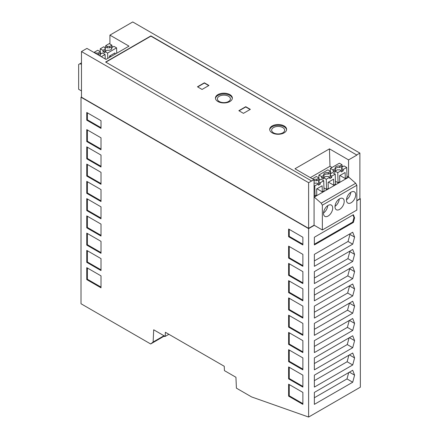 <?xml version="1.0" encoding="UTF-8"?>
<svg xmlns="http://www.w3.org/2000/svg" width="439" height="439" viewBox="0 0 439 439"><rect width="100%" height="100%" fill="white"/><g stroke="black" fill="none" stroke-linecap="round" stroke-linejoin="round"><path stroke-width="0.66" d="M100.043 55.753A3.254 1.877 0 0 0 99.96 55.61L100.125 54.304A3.391 1.959 180 0 1 100.317 55.089A3.391 1.959 180 0 1 99.922 55.896M111.539 49.113A3.254 1.877 0 0 0 111.451 48.976L111.621 47.664A3.391 1.959 180 0 1 111.813 48.455A3.391 1.959 180 0 1 110.826 49.717A3.391 1.959 180 0 1 107.275 50.172L104.965 51.511L104.861 52.779L103.022 51.714L105.398 50.342L105.234 48.998A3.391 1.959 180 0 1 105.042 48.455A3.391 1.959 180 0 1 105.234 47.664L103.73 46.797L100.268 48.795L102.924 50.331L105.234 48.998M356.841 200.777L360.348 198.752L360.348 387.187L308.617 417.05L251.602 396.927L236.412 388.158L235.93 377.266L224.433 370.626L224.241 366.269L165.388 332.285L165.196 336.422L168.872 334.298M165.196 336.422L153.699 329.788L153.129 342.014L163.999 335.736M310.318 177.636L329.974 166.288L332.01 167.462M346.975 176.099L348.566 177.016L348.566 159.895L329.459 148.865L329.974 166.288M329.459 148.865L294.97 168.774L314.077 179.803L314.077 196.93L321.205 203.18L355.689 183.266L348.791 177.153L314.308 197.062M346.722 167.462L343.26 169.459L341.756 168.592A3.391 1.959 180 0 0 341.948 168.044A3.391 1.959 180 0 0 341.756 167.259L344.066 165.926L346.722 167.462L347.019 177.586L345.295 178.58L339.945 175.49M345.295 178.58L345.12 172.505L339.599 175.693L339.775 181.768L338.052 182.761L335.434 181.252M330.232 175.457A3.254 1.877 0 0 0 330.095 175.205L330.26 173.899L332.57 172.56L335.231 174.096L335.522 184.221L333.799 185.22L328.449 182.13M333.799 185.22L333.624 179.145L328.103 182.328L328.279 188.402L326.556 189.401L323.944 187.887M323.735 180.736L320.272 182.734L318.763 181.861A3.391 1.959 180 0 0 318.961 181.318A3.391 1.959 180 0 0 318.763 180.533L321.074 179.2L323.735 180.736L324.026 190.861L322.303 191.854L322.127 185.779L316.607 188.968L316.788 195.042L315.059 196.035L314.077 195.47M322.303 191.854L316.953 188.765M101.014 253.308L101.014 241.362L86.757 233.131L86.757 245.077L101.014 253.308M115.018 54.216L114.98 52.91L109.465 56.099L109.503 57.399M109.81 55.901L110.957 56.56M100.125 54.304L102.435 52.971L105.091 54.502L101.299 56.691M331.703 177.504L331.763 176.099L330.26 175.227L330.095 176.577L331.703 177.504L329.865 178.569L329.727 177.274L328.218 176.407A3.391 1.959 180 0 1 325.914 176.407L323.603 177.74L323.505 179.008L321.666 177.949L321.562 176.56L318.906 175.024L318.818 177.899M323.516 212.964A6.503 3.753 120 0 0 327.741 205.644M328.103 205.425A6.503 3.753 -60 0 1 331.352 205.101A6.503 3.753 -60 0 1 332.35 210.314A6.503 3.753 -60 0 1 328.103 216.043A6.503 3.753 -60 0 1 324.849 216.367A6.503 3.753 -60 0 1 323.856 211.154A6.503 3.753 -60 0 1 328.103 205.425M109.613 47.911L109.58 46.49L111.89 45.157L111.989 46.539L109.613 47.911A3.254 1.877 0 0 0 107.237 47.911L105.629 46.984L105.766 45.618L107.275 46.49L107.237 47.911M331.423 173.224L330.633 172.768L328.257 174.14A3.254 1.877 0 0 0 323.905 175.457M328.257 174.14L328.218 172.719A3.391 1.959 180 0 0 323.68 174.684A3.391 1.959 180 0 0 323.878 175.227L324.042 176.577L321.666 177.949M356.841 185.258L356.841 210.067L322.352 229.981L322.352 205.167L356.841 185.258L355.689 183.266M339.599 198.785A6.503 3.753 -60 0 1 342.848 198.466A6.503 3.753 -60 0 1 343.847 203.674A6.503 3.753 -60 0 1 339.599 209.403A6.503 3.753 -60 0 1 336.345 209.727A6.503 3.753 -60 0 1 335.347 204.519A6.503 3.753 -60 0 1 339.599 198.785M351.09 202.769A6.503 3.753 -60 0 1 347.842 203.092A6.503 3.753 -60 0 1 346.843 197.879A6.503 3.753 -60 0 1 351.09 192.15A6.503 3.753 -60 0 1 354.344 191.827A6.503 3.753 -60 0 1 355.343 197.04A6.503 3.753 -60 0 1 351.09 202.769M104.839 47.439L105.629 46.984M105.234 47.664L105.398 48.976A3.254 1.877 0 0 0 105.261 49.228M111.989 46.539L112.779 46.995M341.756 168.592L341.591 169.937L343.199 170.87L343.26 169.459M318.736 182.092A3.254 1.877 0 0 0 318.599 181.839L318.763 180.533M314.077 183.239L314.423 183.041A3.391 1.959 180 0 0 316.722 183.041L318.231 183.914L318.368 185.203L320.207 184.144L318.599 183.211L318.763 181.861M81.473 64.253L79.805 63.803L78.652 64.467L78.652 89.282L81.473 90.906M319.927 179.864L319.137 179.408L316.76 180.78A3.254 1.877 0 0 0 314.077 180.857M320.207 184.144L320.272 182.734M315.059 196.035L314.768 185.911L318.231 183.914M94.237 52.614L94.275 52.257L95.779 53.124L95.768 53.503M314.768 185.911L314.077 185.51M86.757 250.389L86.757 262.335L101.014 270.567L101.014 258.62L86.757 250.389M87.377 250.746L87.377 261.979L86.757 262.335M328.218 172.719L330.529 171.386L330.633 172.768M111.621 47.664L113.931 46.331L116.587 47.867L107.621 53.042L104.965 51.511M86.757 215.878L86.757 227.825L101.014 236.056L101.014 224.109L86.757 215.878M87.377 216.235L87.377 227.468L86.757 227.825M318.906 175.024L327.873 169.849L330.529 171.386M107.275 46.49A3.391 1.959 180 0 1 109.58 46.49M335.231 174.096L331.763 176.099M326.556 189.401L326.265 179.277L329.727 177.274M289.235 263.757L289.235 274.984L302.872 282.853M321.205 203.18L322.352 205.167M322.352 229.981L314.077 225.202L314.077 196.93M288.615 258.088L302.872 266.314L302.872 254.368L288.615 246.142L288.615 258.088L289.235 257.726L302.872 265.6M289.235 246.498L289.235 257.726M273.557 132.852A6.503 3.753 0 0 0 280.642 133.665A6.503 3.753 0 0 0 284.659 130.196A6.503 3.753 0 0 0 282.754 127.54A6.503 3.753 0 0 0 275.665 126.728A6.503 3.753 0 0 0 271.653 130.196A6.503 3.753 0 0 0 273.557 132.852M288.615 349.674L288.615 361.621L302.872 369.852L302.872 357.906L288.615 349.674M289.235 350.031L289.235 361.264L288.615 361.621M335.012 206.33A6.503 3.753 120 0 0 339.237 199.01M101.014 189.593L86.757 181.367L86.757 193.314L101.014 201.539L101.014 189.593M103.022 51.714L102.924 50.331M215.472 98.473A8.456 4.878 180 0 1 220.982 94.286A8.456 4.878 180 0 1 229.877 95.417A8.456 4.878 180 0 1 232.324 98.473M228.494 96.218A6.503 3.753 0 0 0 221.41 95.4A6.503 3.753 0 0 0 217.393 98.868A6.503 3.753 0 0 0 219.297 101.524A6.503 3.753 0 0 0 226.387 102.336A6.503 3.753 0 0 0 230.398 98.868A6.503 3.753 0 0 0 228.494 96.218M316.76 180.78L316.722 179.353L319.032 178.02L319.137 179.408M313.676 179.573A3.391 1.959 180 0 1 316.722 179.353M346.755 198.203L346.519 199.558M87.377 261.979L101.014 269.848M95.779 53.124A3.391 1.959 180 0 1 98.084 53.124L100.394 51.791L97.738 50.255L94.275 52.257M323.762 211.472L323.527 212.833M87.377 181.724L87.377 192.951L86.757 193.314M79.805 63.803L81.473 62.843M323.878 175.227L321.562 176.56M87.377 233.493L87.377 244.721L86.757 245.077M338.052 182.761L337.756 172.637L335.1 171.1L335.001 172.373L333.157 171.309L333.058 169.926L335.369 168.592L335.533 169.937L333.157 171.309M335.1 171.1L337.41 169.767A3.391 1.959 180 0 0 339.715 169.767L341.218 170.639L337.756 172.637M107.78 58.398L107.621 53.042M100.268 48.795L100.18 51.665M288.615 263.395L288.615 275.341L302.872 283.572L302.872 271.626L288.615 263.395M289.235 274.984L288.615 275.341M341.729 168.817A3.254 1.877 0 0 0 341.591 168.565L341.756 167.259M342.914 166.59L342.124 166.134L339.748 167.506A3.254 1.877 0 0 0 335.396 168.817M341.218 170.639L341.361 171.929L343.199 170.87M100.394 51.791L100.493 53.174L101.283 53.635M105.091 54.502L105.223 58.958M339.748 167.506L339.715 166.085L342.025 164.746L342.124 166.134M335.369 168.592A3.391 1.959 180 0 1 335.176 168.044A3.391 1.959 180 0 1 339.715 166.085M289.235 384.542L289.235 395.775L302.872 403.644M111.89 45.157L109.229 43.62L105.766 45.618M302.872 392.417L288.615 384.185L288.615 396.132L302.872 404.363L302.872 392.417M288.615 292.599L302.872 300.825L302.872 288.878L288.615 280.653L288.615 292.599L289.235 292.237L302.872 300.111M269.727 129.796A8.456 4.878 180 0 1 275.242 125.614A8.456 4.878 180 0 1 284.132 126.745A8.456 4.878 180 0 1 286.579 129.796M100.493 53.174L98.117 54.546L98.084 53.124M319.032 178.02L316.376 176.489L312.354 178.81M109.92 44.015L109.92 35.125L129.006 46.139L106.013 59.413L86.933 48.4L81.473 51.55L308.617 182.69L311.608 180.967L105.612 62.036L150.901 35.888L356.896 155.082L150.901 36.152L105.843 62.168M87.377 192.951L101.014 200.826M330.315 171.259L330.402 168.389L339.369 163.215L342.025 164.746M87.377 244.721L101.014 252.595M326.265 179.277L323.603 177.74M289.235 361.264L302.872 369.133M98.117 54.546A3.254 1.877 0 0 0 97.392 54.436M335.259 204.837L335.023 206.193M87.377 227.468L101.014 235.337M81.473 96.948L81.012 97.211L81.012 303.75L150.676 343.973L163.972 336.252L164.888 336.247M330.402 168.389L333.058 169.926M330.26 173.899A3.391 1.959 180 0 1 330.452 174.684A3.391 1.959 180 0 1 330.26 175.227M289.235 395.775L288.615 396.132M116.587 47.867L116.741 53.218M346.508 199.69A6.503 3.753 120 0 0 350.734 192.375M101.014 128.402L101.014 120.703L86.757 112.477L86.757 120.176L101.014 128.402M87.377 129.955L87.377 141.188L101.014 149.057M308.617 417.05L308.617 228.62L314.308 225.333M352.715 266.742L314.362 288.878L314.362 300.825L352.715 278.688L354.597 271.626L352.715 266.742M354.597 306.137L352.715 301.253L314.362 323.395L314.362 335.341L352.715 313.199L354.597 306.137L349.444 303.162L347.518 310.197L314.362 329.332M354.597 323.395L352.715 318.505L314.362 340.648L314.362 352.594L352.715 330.452L354.597 323.395L349.428 320.404M354.597 288.884L352.715 283.995L314.362 306.137L314.362 318.083L352.715 295.941L354.597 288.884L349.576 285.981L347.644 293.016L314.362 312.228M354.597 357.906L352.715 353.016L314.362 375.158L314.362 387.105L352.715 364.963L354.597 357.906L349.428 354.921M314.362 254.368L314.362 266.314L352.715 244.172L354.597 237.115L352.715 232.226L314.362 254.368M354.597 375.158L352.715 370.275L314.362 392.417L314.362 404.363L352.715 382.221L354.597 375.158L349.428 372.173M314.362 244.946L353.384 222.419L354.597 217.865L353.384 214.72L314.362 237.247L314.362 244.946M354.597 340.648L352.715 335.764L314.362 357.906L314.362 369.852L352.715 347.71L354.597 340.648L349.428 337.662M352.715 261.43L354.597 254.368L352.715 249.484L314.362 271.626L314.362 283.572L352.715 261.43L347.907 258.653L314.362 278.019M109.92 35.125L132.737 21.95L359.887 153.09L356.896 154.819M217.92 101.524A8.456 4.878 180 0 1 215.445 98.073A8.456 4.878 180 0 1 220.663 93.562A8.456 4.878 180 0 1 229.877 94.621A8.456 4.878 180 0 1 232.352 98.073A8.456 4.878 180 0 1 227.133 102.583A8.456 4.878 180 0 1 217.92 101.524M348.566 159.895L356.896 155.082M359.887 153.09L359.887 198.752L356.841 200.513M272.175 132.852A8.456 4.878 180 0 1 269.7 129.401A8.456 4.878 180 0 1 274.918 124.89A8.456 4.878 180 0 1 284.132 125.949A8.456 4.878 180 0 1 286.607 129.401A8.456 4.878 180 0 1 281.388 133.906A8.456 4.878 180 0 1 272.175 132.852M308.617 228.62L81.012 97.211M314.077 225.202L308.617 228.351L81.473 97.211L81.473 51.55M308.617 228.351L308.617 182.69M311.608 180.967L314.077 179.803M359.887 198.488L360.348 198.752M164.427 336.515L164.812 336.203M164.362 335.939L163.972 336.252M86.757 267.647L86.757 279.594L101.014 287.819L101.014 275.873L86.757 267.647M87.377 268.004L87.377 279.231L86.757 279.594M101.014 137.83L86.757 129.598L86.757 141.545L101.014 149.776L101.014 137.83M150.676 343.973L153.129 342.014M87.377 279.231L101.014 287.106M289.235 281.009L289.235 292.237M87.377 141.188L86.757 141.545M289.235 367.289L289.235 378.517L302.872 386.391M288.615 378.879L302.872 387.105L302.872 375.158L288.615 366.933L288.615 378.879L289.235 378.517M87.377 198.982L87.377 210.21L101.014 218.079M86.757 210.566L101.014 218.798L101.014 206.851L86.757 198.62L86.757 210.566L87.377 210.21M87.377 147.213L87.377 158.441L101.014 166.315M101.014 155.082L86.757 146.856L86.757 158.803L101.014 167.029L101.014 155.082M87.377 158.441L86.757 158.803M289.235 332.778L289.235 344.006L302.872 351.88M288.615 344.363L302.872 352.594L302.872 340.648L288.615 332.416L288.615 344.363L289.235 344.006M289.235 229.377L289.235 236.358L302.872 244.227M302.872 244.946L302.872 237.247L288.615 229.015L288.615 236.714L302.872 244.946M289.235 236.358L288.615 236.714M289.235 298.268L289.235 309.495L302.872 317.364M302.872 306.137L288.615 297.905L288.615 309.852L302.872 318.083L302.872 306.137M289.235 309.495L288.615 309.852M289.235 315.52L289.235 326.753L302.872 334.622M288.615 327.11L302.872 335.341L302.872 323.395L288.615 315.164L288.615 327.11L289.235 326.753M87.377 164.471L87.377 175.699L101.014 183.568M101.014 184.287L101.014 172.34L86.757 164.109L86.757 176.055L101.014 184.287M87.377 175.699L86.757 176.055M87.377 112.834L87.377 119.814L101.014 127.689M87.377 119.814L86.757 120.176M352.715 347.71L347.254 344.555L314.362 363.547M349.093 337.854L347.254 344.555M354.597 254.368L349.834 251.618L347.907 258.653M349.685 251.234L349.834 251.618M352.715 278.688L347.776 275.835L314.362 295.123M354.597 271.626L349.702 268.8L347.776 275.835M352.715 313.199L347.518 310.197M352.715 330.452L347.386 327.373L314.362 346.442M349.268 320.497L347.386 327.373M352.715 295.941L347.644 293.016M352.715 364.963L347.123 361.736L314.362 380.651M348.912 355.217L347.123 361.736M349.773 233.927L349.965 234.437L348.039 241.472L314.362 260.914M352.715 244.172L348.039 241.472M354.597 237.115L349.965 234.437M352.715 382.221L346.997 378.917L314.362 397.756M348.731 372.574L346.997 378.917M353.384 222.419L352.764 222.057L353.977 217.508L352.989 214.945M314.362 244.227L352.764 222.057M354.597 217.865L353.977 217.508M197.457 86.79L202.055 89.446L208.953 85.462L204.354 82.806L197.457 86.79M243.436 113.339L250.334 109.355L245.736 106.699L238.843 110.683L243.436 113.339M197.687 86.922L204.354 83.075L208.723 85.594M239.068 110.815L245.736 106.968L250.104 109.487"/></g></svg>
